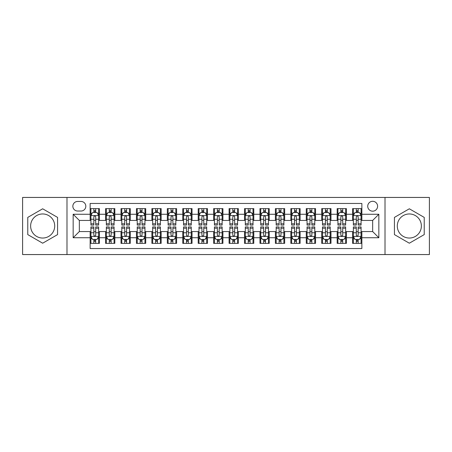 <?xml version="1.0" encoding="UTF-8"?>
<svg xmlns="http://www.w3.org/2000/svg" width="452" height="452" viewBox="0 0 452 452"><rect width="100%" height="100%" fill="white"/><g stroke="black" fill="none" stroke-linecap="round" stroke-linejoin="round"><path stroke-width="0.68" d="M409.331 213.96A12.04 12.04 0 0 0 397.291 226A12.04 12.04 0 0 0 409.331 238.04A12.04 12.04 0 0 0 421.371 226A12.04 12.04 0 0 0 409.331 213.96M372.663 201.298A4.938 4.938 0 0 0 367.725 206.236A4.938 4.938 0 0 0 372.663 211.18A4.938 4.938 0 0 0 377.606 206.236A4.938 4.938 0 0 0 372.663 201.298M42.669 238.04A12.04 12.04 0 0 1 30.629 226A12.04 12.04 0 0 1 42.669 213.96A12.04 12.04 0 0 1 54.709 226A12.04 12.04 0 0 1 42.669 238.04M385.014 254.561L429.4 254.561L429.4 197.439L385.014 197.439L385.014 254.561L66.986 254.561L66.986 197.439L22.6 197.439L22.6 254.561L66.986 254.561M361.86 208.632L352.594 208.632L352.594 214.265L346.418 214.265L346.418 220.44L352.594 220.44L352.594 214.265M346.418 214.265L346.418 208.632L337.158 208.632L337.158 214.265L330.983 214.265L330.983 220.44L337.158 220.44L337.158 214.265M330.983 214.265L330.983 208.632L321.717 208.632L321.717 214.265L315.541 214.265L315.541 220.44L321.717 220.44L321.717 214.265M315.541 214.265L315.541 208.632L306.281 208.632L306.281 214.265L300.105 214.265L300.105 220.44L306.281 220.44L306.281 214.265M300.105 214.265L300.105 208.632L290.839 208.632L290.839 214.265L284.664 214.265L284.664 220.44L290.839 220.44L290.839 214.265M284.664 214.265L284.664 208.632L275.404 208.632L275.404 214.265L269.228 214.265L269.228 220.44L275.404 220.44L275.404 214.265M269.228 214.265L269.228 208.632L259.962 208.632L259.962 214.265L253.787 214.265L253.787 220.44L259.962 220.44L259.962 214.265M253.787 214.265L253.787 208.632L244.526 208.632L244.526 214.265L238.351 214.265L238.351 220.44L244.526 220.44L244.526 214.265M238.351 214.265L238.351 208.632L229.085 208.632L229.085 214.265L222.915 214.265L222.915 220.44L229.085 220.44L229.085 214.265M222.915 214.265L222.915 208.632L213.649 208.632L213.649 214.265L207.474 214.265L207.474 220.44L213.649 220.44L213.649 214.265M207.474 214.265L207.474 208.632L198.213 208.632L198.213 214.265L192.038 214.265L192.038 220.44L198.213 220.44L198.213 214.265M192.038 214.265L192.038 208.632L182.772 208.632L182.772 214.265L176.596 214.265L176.596 220.44L182.772 220.44L182.772 214.265M176.596 214.265L176.596 208.632L167.336 208.632L167.336 214.265L161.161 214.265L161.161 220.44L167.336 220.44L167.336 214.265M161.161 214.265L161.161 208.632L151.895 208.632L151.895 214.265L145.719 214.265L145.719 220.44L151.895 220.44L151.895 214.265M145.719 214.265L145.719 208.632L136.459 208.632L136.459 214.265L130.283 214.265L130.283 220.44L136.459 220.44L136.459 214.265M130.283 214.265L130.283 208.632L121.017 208.632L121.017 214.265L114.842 214.265L114.842 220.44L121.017 220.44L121.017 214.265M114.842 214.265L114.842 208.632L105.582 208.632L105.582 220.44L99.406 220.44L99.406 208.632L90.14 208.632M90.14 243.368L99.406 243.368L99.406 231.56L105.582 231.56L105.582 243.368L114.842 243.368L114.842 231.56L121.017 231.56L121.017 237.735L114.842 237.735M121.017 237.735L121.017 243.368L130.283 243.368L130.283 231.56L136.459 231.56L136.459 237.735L130.283 237.735M136.459 237.735L136.459 243.368L145.719 243.368L145.719 231.56L151.895 231.56L151.895 237.735L145.719 237.735M151.895 237.735L151.895 243.368L161.161 243.368L161.161 231.56L167.336 231.56L167.336 237.735L161.161 237.735M167.336 237.735L167.336 243.368L176.596 243.368L176.596 231.56L182.772 231.56L182.772 237.735L176.596 237.735M182.772 237.735L182.772 243.368L192.038 243.368L192.038 231.56L198.213 231.56L198.213 237.735L192.038 237.735M198.213 237.735L198.213 243.368L207.474 243.368L207.474 231.56L213.649 231.56L213.649 237.735L207.474 237.735M213.649 237.735L213.649 243.368L222.915 243.368L222.915 231.56L229.085 231.56L229.085 237.735L222.915 237.735M229.085 237.735L229.085 243.368L238.351 243.368L238.351 231.56L244.526 231.56L244.526 237.735L238.351 237.735M244.526 237.735L244.526 243.368L253.787 243.368L253.787 231.56L259.962 231.56L259.962 237.735L253.787 237.735M259.962 237.735L259.962 243.368L269.228 243.368L269.228 231.56L275.404 231.56L275.404 237.735L269.228 237.735M275.404 237.735L275.404 243.368L284.664 243.368L284.664 231.56L290.839 231.56L290.839 237.735L284.664 237.735M290.839 237.735L290.839 243.368L300.105 243.368L300.105 231.56L306.281 231.56L306.281 237.735L300.105 237.735M306.281 237.735L306.281 243.368L315.541 243.368L315.541 231.56L321.717 231.56L321.717 237.735L315.541 237.735M321.717 237.735L321.717 243.368L330.983 243.368L330.983 231.56L337.158 231.56L337.158 237.735L330.983 237.735M337.158 237.735L337.158 243.368L346.418 243.368L346.418 231.56L352.594 231.56L352.594 237.735L346.418 237.735M77.637 211.027L81.032 211.027A4.786 4.786 0 0 0 85.818 206.236A4.786 4.786 0 0 0 81.032 201.451L77.637 201.451A4.786 4.786 0 0 0 72.851 206.236A4.786 4.786 0 0 0 77.637 211.027M385.014 197.439L66.986 197.439M361.86 214.265L361.86 203.462L90.14 203.462L90.14 220.44L79.337 220.44L79.337 231.56L90.14 231.56L90.14 248.538L361.86 248.538L361.86 231.56L372.663 231.56L372.663 220.44L361.86 220.44L361.86 214.265L378.838 214.265L378.838 237.735L361.86 237.735M90.14 237.735L73.162 237.735L73.162 214.265L90.14 214.265M352.594 237.735L352.594 243.368L361.86 243.368M90.14 212.491L90.914 212.491M93.846 212.491L95.7 212.491M98.632 212.491L99.406 212.491M90.14 220.288L90.914 220.288M93.846 220.288L95.7 220.288M98.632 220.288L99.406 220.288M90.14 231.712L90.914 231.712M93.846 231.712L95.7 231.712M98.632 231.712L99.406 231.712M90.14 239.509L90.914 239.509M93.846 239.509L95.7 239.509M98.632 239.509L99.406 239.509M105.582 220.288L106.356 220.288M109.288 220.288L111.141 220.288M114.073 220.288L114.842 220.288M105.582 212.491L106.356 212.491M109.288 212.491L111.141 212.491M114.073 212.491L114.842 212.491M105.582 231.712L106.356 231.712M109.288 231.712L111.141 231.712M114.073 231.712L114.842 231.712M105.582 239.509L106.356 239.509M109.288 239.509L111.141 239.509M114.073 239.509L114.842 239.509M121.017 231.712L121.791 231.712M124.724 231.712L126.577 231.712M129.509 231.712L130.283 231.712M121.017 239.509L121.791 239.509M124.724 239.509L126.577 239.509M129.509 239.509L130.283 239.509M121.017 212.491L121.791 212.491M124.724 212.491L126.577 212.491M129.509 212.491L130.283 212.491M121.017 220.288L121.791 220.288M124.724 220.288L126.577 220.288M129.509 220.288L130.283 220.288M136.459 231.712L137.227 231.712M140.165 231.712L142.013 231.712M144.951 231.712L145.719 231.712M136.459 239.509L137.227 239.509M140.165 239.509L142.013 239.509M144.951 239.509L145.719 239.509M136.459 212.491L137.227 212.491M140.165 212.491L142.013 212.491M144.951 212.491L145.719 212.491M136.459 220.288L137.227 220.288M140.165 220.288L142.013 220.288M144.951 220.288L145.719 220.288M151.895 231.712L152.669 231.712M155.601 231.712L157.454 231.712M160.387 231.712L161.161 231.712M151.895 239.509L152.669 239.509M155.601 239.509L157.454 239.509M160.387 239.509L161.161 239.509M151.895 212.491L152.669 212.491M155.601 212.491L157.454 212.491M160.387 212.491L161.161 212.491M151.895 220.288L152.669 220.288M155.601 220.288L157.454 220.288M160.387 220.288L161.161 220.288M167.336 231.712L168.104 231.712M171.037 231.712L172.89 231.712M175.828 231.712L176.596 231.712M167.336 239.509L168.104 239.509M171.037 239.509L172.89 239.509M175.828 239.509L176.596 239.509M167.336 212.491L168.104 212.491M171.037 212.491L172.89 212.491M175.828 212.491L176.596 212.491M167.336 220.288L168.104 220.288M171.037 220.288L172.89 220.288M175.828 220.288L176.596 220.288M182.772 231.712L183.546 231.712M186.478 231.712L188.331 231.712M191.264 231.712L192.038 231.712M182.772 239.509L183.546 239.509M186.478 239.509L188.331 239.509M191.264 239.509L192.038 239.509M182.772 212.491L183.546 212.491M186.478 212.491L188.331 212.491M191.264 212.491L192.038 212.491M182.772 220.288L183.546 220.288M186.478 220.288L188.331 220.288M191.264 220.288L192.038 220.288M198.213 231.712L198.982 231.712M201.914 231.712L203.767 231.712M206.7 231.712L207.474 231.712M198.213 239.509L198.982 239.509M201.914 239.509L203.767 239.509M206.7 239.509L207.474 239.509M198.213 212.491L198.982 212.491M201.914 212.491L203.767 212.491M206.7 212.491L207.474 212.491M198.213 220.288L198.982 220.288M201.914 220.288L203.767 220.288M206.7 220.288L207.474 220.288M213.649 231.712L214.423 231.712M217.355 231.712L219.209 231.712M222.141 231.712L222.915 231.712M213.649 239.509L214.423 239.509M217.355 239.509L219.209 239.509M222.141 239.509L222.915 239.509M213.649 212.491L214.423 212.491M217.355 212.491L219.209 212.491M222.141 212.491L222.915 212.491M213.649 220.288L214.423 220.288M217.355 220.288L219.209 220.288M222.141 220.288L222.915 220.288M229.085 231.712L229.859 231.712M232.791 231.712L234.644 231.712M237.577 231.712L238.351 231.712M229.085 239.509L229.859 239.509M232.791 239.509L234.644 239.509M237.577 239.509L238.351 239.509M229.085 212.491L229.859 212.491M232.791 212.491L234.644 212.491M237.577 212.491L238.351 212.491M229.085 220.288L229.859 220.288M232.791 220.288L234.644 220.288M237.577 220.288L238.351 220.288M244.526 231.712L245.3 231.712M248.233 231.712L250.086 231.712M253.018 231.712L253.787 231.712M244.526 239.509L245.3 239.509M248.233 239.509L250.086 239.509M253.018 239.509L253.787 239.509M244.526 212.491L245.3 212.491M248.233 212.491L250.086 212.491M253.018 212.491L253.787 212.491M244.526 220.288L245.3 220.288M248.233 220.288L250.086 220.288M253.018 220.288L253.787 220.288M259.962 231.712L260.736 231.712M263.669 231.712L265.522 231.712M268.454 231.712L269.228 231.712M259.962 239.509L260.736 239.509M263.669 239.509L265.522 239.509M268.454 239.509L269.228 239.509M259.962 212.491L260.736 212.491M263.669 212.491L265.522 212.491M268.454 212.491L269.228 212.491M259.962 220.288L260.736 220.288M263.669 220.288L265.522 220.288M268.454 220.288L269.228 220.288M275.404 231.712L276.172 231.712M279.11 231.712L280.963 231.712M283.896 231.712L284.664 231.712M275.404 239.509L276.172 239.509M279.11 239.509L280.963 239.509M283.896 239.509L284.664 239.509M275.404 212.491L276.172 212.491M279.11 212.491L280.963 212.491M283.896 212.491L284.664 212.491M275.404 220.288L276.172 220.288M279.11 220.288L280.963 220.288M283.896 220.288L284.664 220.288M290.839 231.712L291.613 231.712M294.546 231.712L296.399 231.712M299.331 231.712L300.105 231.712M290.839 239.509L291.613 239.509M294.546 239.509L296.399 239.509M299.331 239.509L300.105 239.509M290.839 212.491L291.613 212.491M294.546 212.491L296.399 212.491M299.331 212.491L300.105 212.491M290.839 220.288L291.613 220.288M294.546 220.288L296.399 220.288M299.331 220.288L300.105 220.288M306.281 231.712L307.049 231.712M309.987 231.712L311.835 231.712M314.773 231.712L315.541 231.712M306.281 239.509L307.049 239.509M309.987 239.509L311.835 239.509M314.773 239.509L315.541 239.509M306.281 212.491L307.049 212.491M309.987 212.491L311.835 212.491M314.773 212.491L315.541 212.491M306.281 220.288L307.049 220.288M309.987 220.288L311.835 220.288M314.773 220.288L315.541 220.288M321.717 231.712L322.491 231.712M325.423 231.712L327.276 231.712M330.209 231.712L330.983 231.712M321.717 239.509L322.491 239.509M325.423 239.509L327.276 239.509M330.209 239.509L330.983 239.509M321.717 212.491L322.491 212.491M325.423 212.491L327.276 212.491M330.209 212.491L330.983 212.491M321.717 220.288L322.491 220.288M325.423 220.288L327.276 220.288M330.209 220.288L330.983 220.288M337.158 231.712L337.926 231.712M340.859 231.712L342.712 231.712M345.644 231.712L346.418 231.712M337.158 239.509L337.926 239.509M340.859 239.509L342.712 239.509M345.644 239.509L346.418 239.509M337.158 212.491L337.926 212.491M340.859 212.491L342.712 212.491M345.644 212.491L346.418 212.491M337.158 220.288L337.926 220.288M340.859 220.288L342.712 220.288M345.644 220.288L346.418 220.288M352.594 231.712L353.368 231.712M356.3 231.712L358.153 231.712M361.086 231.712L361.86 231.712M352.594 239.509L353.368 239.509M356.3 239.509L358.153 239.509M361.086 239.509L361.86 239.509M352.594 212.491L353.368 212.491M356.3 212.491L358.153 212.491M361.086 212.491L361.86 212.491M352.594 220.288L353.368 220.288M356.3 220.288L358.153 220.288M361.086 220.288L361.86 220.288M79.337 220.44L73.162 214.265M79.337 231.56L73.162 237.735M378.838 214.265L372.663 220.44M378.838 237.735L372.663 231.56M42.669 243.204L57.568 234.599L57.568 217.401L42.669 208.796L27.77 217.401L27.77 234.599L42.669 243.204M424.23 217.401L409.331 208.796L394.432 217.401L394.432 234.599L409.331 243.204L424.23 234.599L424.23 217.401M95.7 210.638L93.846 210.638M98.632 223.813L95.7 223.813L95.7 225.073L98.632 225.073L98.632 215.655L97.09 212.57L92.457 212.57L90.914 215.655L90.914 225.073L93.846 225.073L93.846 223.813L90.914 223.813M90.914 215.655L90.914 208.632M98.632 215.655L98.632 208.632M93.846 212.57L93.846 208.632M95.7 208.632L95.7 212.57M95.7 223.813L95.7 216.813C95.084 215.627 94.468 215.627 93.846 216.813L93.846 223.813M93.846 241.362L95.7 241.362M90.914 228.187L93.846 228.187L93.846 226.927L90.914 226.927L90.914 236.345L92.457 239.43L97.09 239.43L98.632 236.345L98.632 226.927L95.7 226.927L95.7 228.187L98.632 228.187M98.632 236.345L98.632 243.368M90.914 236.345L90.914 243.368M95.7 239.43L95.7 243.368M93.846 243.368L93.846 239.43M93.846 228.187L93.846 235.187C94.462 236.373 95.084 236.373 95.7 235.187L95.7 228.187M111.141 210.638L109.288 210.638M114.073 223.813L111.141 223.813L111.141 225.073L114.073 225.073L114.073 215.655L112.531 212.57L107.898 212.57L106.356 215.655L106.356 225.073L109.288 225.073L109.288 223.813L106.356 223.813M106.356 215.655L106.356 208.632M114.073 215.655L114.073 208.632M109.288 212.57L109.288 208.632M111.141 208.632L111.141 212.57M111.141 223.813L111.141 216.813C110.52 215.627 109.904 215.627 109.288 216.813L109.288 223.813M126.577 210.638L124.724 210.638M129.509 223.813L126.577 223.813L126.577 225.073L129.509 225.073L129.509 215.655L127.967 212.57L123.334 212.57L121.791 215.655L121.791 225.073L124.724 225.073L124.724 223.813L121.791 223.813M121.791 215.655L121.791 208.632M129.509 215.655L129.509 208.632M124.724 212.57L124.724 208.632M126.577 208.632L126.577 212.57M126.577 223.813L126.577 216.813C125.961 215.627 125.345 215.627 124.724 216.813L124.724 223.813M142.013 210.638L140.165 210.638M144.951 223.813L142.013 223.813L142.013 225.073L144.951 225.073L144.951 215.655L143.403 212.57L138.775 212.57L137.227 215.655L137.227 225.073L140.165 225.073L140.165 223.813L137.227 223.813M137.227 215.655L137.227 208.632M144.951 215.655L144.951 208.632M140.165 212.57L140.165 208.632M142.013 208.632L142.013 212.57M142.013 223.813L142.013 216.813C141.397 215.627 140.781 215.627 140.165 216.813L140.165 223.813M157.454 210.638L155.601 210.638M160.387 223.813L157.454 223.813L157.454 225.073L160.387 225.073L160.387 215.655L158.844 212.57L154.211 212.57L152.669 215.655L152.669 225.073L155.601 225.073L155.601 223.813L152.669 223.813M152.669 215.655L152.669 208.632M160.387 215.655L160.387 208.632M155.601 212.57L155.601 208.632M157.454 208.632L157.454 212.57M157.454 223.813L157.454 216.813C156.838 215.627 156.217 215.627 155.601 216.813L155.601 223.813M109.288 241.362L111.141 241.362M106.356 228.187L109.288 228.187L109.288 226.927L106.356 226.927L106.356 236.345L107.898 239.43L112.531 239.43L114.073 236.345L114.073 226.927L111.141 226.927L111.141 228.187L114.073 228.187M114.073 236.345L114.073 243.368M106.356 236.345L106.356 243.368M111.141 239.43L111.141 243.368M109.288 243.368L109.288 239.43M109.288 228.187L109.288 235.187C109.904 236.373 110.52 236.373 111.141 235.187L111.141 228.187M124.724 241.362L126.577 241.362M121.791 228.187L124.724 228.187L124.724 226.927L121.791 226.927L121.791 236.345L123.334 239.43L127.967 239.43L129.509 236.345L129.509 226.927L126.577 226.927L126.577 228.187L129.509 228.187M129.509 236.345L129.509 243.368M121.791 236.345L121.791 243.368M126.577 239.43L126.577 243.368M124.724 243.368L124.724 239.43M124.724 228.187L124.724 235.187C125.34 236.373 125.961 236.373 126.577 235.187L126.577 228.187M140.165 241.362L142.013 241.362M137.227 228.187L140.165 228.187L140.165 226.927L137.227 226.927L137.227 236.345L138.775 239.43L143.403 239.43L144.951 236.345L144.951 226.927L142.013 226.927L142.013 228.187L144.951 228.187M144.951 236.345L144.951 243.368M137.227 236.345L137.227 243.368M142.013 239.43L142.013 243.368M140.165 243.368L140.165 239.43M140.165 228.187L140.165 235.187C140.781 236.373 141.397 236.373 142.013 235.187L142.013 228.187M155.601 241.362L157.454 241.362M152.669 228.187L155.601 228.187L155.601 226.927L152.669 226.927L152.669 236.345L154.211 239.43L158.844 239.43L160.387 236.345L160.387 226.927L157.454 226.927L157.454 228.187L160.387 228.187M160.387 236.345L160.387 243.368M152.669 236.345L152.669 243.368M157.454 239.43L157.454 243.368M155.601 243.368L155.601 239.43M155.601 228.187L155.601 235.187C156.217 236.373 156.833 236.373 157.454 235.187L157.454 228.187M172.89 210.638L171.037 210.638M175.828 223.813L172.89 223.813L172.89 225.073L175.828 225.073L175.828 215.655L174.28 212.57L169.653 212.57L168.104 215.655L168.104 225.073L171.037 225.073L171.037 223.813L168.104 223.813M168.104 215.655L168.104 208.632M175.828 215.655L175.828 208.632M171.037 212.57L171.037 208.632M172.89 208.632L172.89 212.57M172.89 223.813L172.89 216.813C172.274 215.627 171.658 215.627 171.037 216.813L171.037 223.813M171.037 241.362L172.89 241.362M168.104 228.187L171.037 228.187L171.037 226.927L168.104 226.927L168.104 236.345L169.653 239.43L174.28 239.43L175.828 236.345L175.828 226.927L172.89 226.927L172.89 228.187L175.828 228.187M175.828 236.345L175.828 243.368M168.104 236.345L168.104 243.368M172.89 239.43L172.89 243.368M171.037 243.368L171.037 239.43M171.037 228.187L171.037 235.187C171.658 236.373 172.274 236.373 172.89 235.187L172.89 228.187M188.331 210.638L186.478 210.638M191.264 223.813L188.331 223.813L188.331 225.073L191.264 225.073L191.264 215.655L189.721 212.57L185.088 212.57L183.546 215.655L183.546 225.073L186.478 225.073L186.478 223.813L183.546 223.813M183.546 215.655L183.546 208.632M191.264 215.655L191.264 208.632M186.478 212.57L186.478 208.632M188.331 208.632L188.331 212.57M188.331 223.813L188.331 216.813C187.716 215.627 187.094 215.627 186.478 216.813L186.478 223.813M186.478 241.362L188.331 241.362M183.546 228.187L186.478 228.187L186.478 226.927L183.546 226.927L183.546 236.345L185.088 239.43L189.721 239.43L191.264 236.345L191.264 226.927L188.331 226.927L188.331 228.187L191.264 228.187M191.264 236.345L191.264 243.368M183.546 236.345L183.546 243.368M188.331 239.43L188.331 243.368M186.478 243.368L186.478 239.43M186.478 228.187L186.478 235.187C187.094 236.373 187.71 236.373 188.331 235.187L188.331 228.187M203.767 210.638L201.914 210.638M206.7 223.813L203.767 223.813L203.767 225.073L206.7 225.073L206.7 215.655L205.157 212.57L200.524 212.57L198.982 215.655L198.982 225.073L201.914 225.073L201.914 223.813L198.982 223.813M198.982 215.655L198.982 208.632M206.7 215.655L206.7 208.632M201.914 212.57L201.914 208.632M203.767 208.632L203.767 212.57M203.767 223.813L203.767 216.813C203.151 215.627 202.536 215.627 201.914 216.813L201.914 223.813M201.914 241.362L203.767 241.362M198.982 228.187L201.914 228.187L201.914 226.927L198.982 226.927L198.982 236.345L200.524 239.43L205.157 239.43L206.7 236.345L206.7 226.927L203.767 226.927L203.767 228.187L206.7 228.187M206.7 236.345L206.7 243.368M198.982 236.345L198.982 243.368M203.767 239.43L203.767 243.368M201.914 243.368L201.914 239.43M201.914 228.187L201.914 235.187C202.536 236.373 203.151 236.373 203.767 235.187L203.767 228.187M219.209 210.638L217.355 210.638M222.141 223.813L219.209 223.813L219.209 225.073L222.141 225.073L222.141 215.655L220.599 212.57L215.966 212.57L214.423 215.655L214.423 225.073L217.355 225.073L217.355 223.813L214.423 223.813M214.423 215.655L214.423 208.632M222.141 215.655L222.141 208.632M217.355 212.57L217.355 208.632M219.209 208.632L219.209 212.57M219.209 223.813L219.209 216.813C218.593 215.627 217.971 215.627 217.355 216.813L217.355 223.813M217.355 241.362L219.209 241.362M214.423 228.187L217.355 228.187L217.355 226.927L214.423 226.927L214.423 236.345L215.966 239.43L220.599 239.43L222.141 236.345L222.141 226.927L219.209 226.927L219.209 228.187L222.141 228.187M222.141 236.345L222.141 243.368M214.423 236.345L214.423 243.368M219.209 239.43L219.209 243.368M217.355 243.368L217.355 239.43M217.355 228.187L217.355 235.187C217.971 236.373 218.587 236.373 219.209 235.187L219.209 228.187M234.644 210.638L232.791 210.638M237.577 223.813L234.644 223.813L234.644 225.073L237.577 225.073L237.577 215.655L236.034 212.57L231.401 212.57L229.859 215.655L229.859 225.073L232.791 225.073L232.791 223.813L229.859 223.813M229.859 215.655L229.859 208.632M237.577 215.655L237.577 208.632M232.791 212.57L232.791 208.632M234.644 208.632L234.644 212.57M234.644 223.813L234.644 216.813C234.029 215.627 233.413 215.627 232.791 216.813L232.791 223.813M232.791 241.362L234.644 241.362M229.859 228.187L232.791 228.187L232.791 226.927L229.859 226.927L229.859 236.345L231.401 239.43L236.034 239.43L237.577 236.345L237.577 226.927L234.644 226.927L234.644 228.187L237.577 228.187M237.577 236.345L237.577 243.368M229.859 236.345L229.859 243.368M234.644 239.43L234.644 243.368M232.791 243.368L232.791 239.43M232.791 228.187L232.791 235.187C233.407 236.373 234.029 236.373 234.644 235.187L234.644 228.187M250.086 210.638L248.233 210.638M253.018 223.813L250.086 223.813L250.086 225.073L253.018 225.073L253.018 215.655L251.476 212.57L246.843 212.57L245.3 215.655L245.3 225.073L248.233 225.073L248.233 223.813L245.3 223.813M245.3 215.655L245.3 208.632M253.018 215.655L253.018 208.632M248.233 212.57L248.233 208.632M250.086 208.632L250.086 212.57M250.086 223.813L250.086 216.813C249.464 215.627 248.849 215.627 248.233 216.813L248.233 223.813M248.233 241.362L250.086 241.362M245.3 228.187L248.233 228.187L248.233 226.927L245.3 226.927L245.3 236.345L246.843 239.43L251.476 239.43L253.018 236.345L253.018 226.927L250.086 226.927L250.086 228.187L253.018 228.187M253.018 236.345L253.018 243.368M245.3 236.345L245.3 243.368M250.086 239.43L250.086 243.368M248.233 243.368L248.233 239.43M248.233 228.187L248.233 235.187C248.849 236.373 249.464 236.373 250.086 235.187L250.086 228.187M265.522 210.638L263.669 210.638M268.454 223.813L265.522 223.813L265.522 225.073L268.454 225.073L268.454 215.655L266.912 212.57L262.279 212.57L260.736 215.655L260.736 225.073L263.669 225.073L263.669 223.813L260.736 223.813M260.736 215.655L260.736 208.632M268.454 215.655L268.454 208.632M263.669 212.57L263.669 208.632M265.522 208.632L265.522 212.57M265.522 223.813L265.522 216.813C264.906 215.627 264.29 215.627 263.669 216.813L263.669 223.813M263.669 241.362L265.522 241.362M260.736 228.187L263.669 228.187L263.669 226.927L260.736 226.927L260.736 236.345L262.279 239.43L266.912 239.43L268.454 236.345L268.454 226.927L265.522 226.927L265.522 228.187L268.454 228.187M268.454 236.345L268.454 243.368M260.736 236.345L260.736 243.368M265.522 239.43L265.522 243.368M263.669 243.368L263.669 239.43M263.669 228.187L263.669 235.187C264.284 236.373 264.906 236.373 265.522 235.187L265.522 228.187M280.963 210.638L279.11 210.638M283.896 223.813L280.963 223.813L280.963 225.073L283.896 225.073L283.896 215.655L282.347 212.57L277.72 212.57L276.172 215.655L276.172 225.073L279.11 225.073L279.11 223.813L276.172 223.813M276.172 215.655L276.172 208.632M283.896 215.655L283.896 208.632M279.11 212.57L279.11 208.632M280.963 208.632L280.963 212.57M280.963 223.813L280.963 216.813C280.342 215.627 279.726 215.627 279.11 216.813L279.11 223.813M279.11 241.362L280.963 241.362M276.172 228.187L279.11 228.187L279.11 226.927L276.172 226.927L276.172 236.345L277.72 239.43L282.347 239.43L283.896 236.345L283.896 226.927L280.963 226.927L280.963 228.187L283.896 228.187M283.896 236.345L283.896 243.368M276.172 236.345L276.172 243.368M280.963 239.43L280.963 243.368M279.11 243.368L279.11 239.43M279.11 228.187L279.11 235.187C279.726 236.373 280.342 236.373 280.963 235.187L280.963 228.187M296.399 210.638L294.546 210.638M299.331 223.813L296.399 223.813L296.399 225.073L299.331 225.073L299.331 215.655L297.789 212.57L293.156 212.57L291.613 215.655L291.613 225.073L294.546 225.073L294.546 223.813L291.613 223.813M291.613 215.655L291.613 208.632M299.331 215.655L299.331 208.632M294.546 212.57L294.546 208.632M296.399 208.632L296.399 212.57M296.399 223.813L296.399 216.813C295.783 215.627 295.167 215.627 294.546 216.813L294.546 223.813M311.835 210.638L309.987 210.638M314.773 223.813L311.835 223.813L311.835 225.073L314.773 225.073L314.773 215.655L313.225 212.57L308.597 212.57L307.049 215.655L307.049 225.073L309.987 225.073L309.987 223.813L307.049 223.813M307.049 215.655L307.049 208.632M314.773 215.655L314.773 208.632M309.987 212.57L309.987 208.632M311.835 208.632L311.835 212.57M311.835 223.813L311.835 216.813C311.219 215.627 310.603 215.627 309.987 216.813L309.987 223.813M327.276 210.638L325.423 210.638M330.209 223.813L327.276 223.813L327.276 225.073L330.209 225.073L330.209 215.655L328.666 212.57L324.033 212.57L322.491 215.655L322.491 225.073L325.423 225.073L325.423 223.813L322.491 223.813M322.491 215.655L322.491 208.632M330.209 215.655L330.209 208.632M325.423 212.57L325.423 208.632M327.276 208.632L327.276 212.57M327.276 223.813L327.276 216.813C326.66 215.627 326.039 215.627 325.423 216.813L325.423 223.813M342.712 210.638L340.859 210.638M345.644 223.813L342.712 223.813L342.712 225.073L345.644 225.073L345.644 215.655L344.102 212.57L339.469 212.57L337.926 215.655L337.926 225.073L340.859 225.073L340.859 223.813L337.926 223.813M337.926 215.655L337.926 208.632M345.644 215.655L345.644 208.632M340.859 212.57L340.859 208.632M342.712 208.632L342.712 212.57M342.712 223.813L342.712 216.813C342.096 215.627 341.48 215.627 340.859 216.813L340.859 223.813M358.153 210.638L356.3 210.638M361.086 223.813L358.153 223.813L358.153 225.073L361.086 225.073L361.086 215.655L359.543 212.57L354.91 212.57L353.368 215.655L353.368 225.073L356.3 225.073L356.3 223.813L353.368 223.813M353.368 215.655L353.368 208.632M361.086 215.655L361.086 208.632M356.3 212.57L356.3 208.632M358.153 208.632L358.153 212.57M358.153 223.813L358.153 216.813C357.538 215.627 356.916 215.627 356.3 216.813L356.3 223.813M294.546 241.362L296.399 241.362M291.613 228.187L294.546 228.187L294.546 226.927L291.613 226.927L291.613 236.345L293.156 239.43L297.789 239.43L299.331 236.345L299.331 226.927L296.399 226.927L296.399 228.187L299.331 228.187M299.331 236.345L299.331 243.368M291.613 236.345L291.613 243.368M296.399 239.43L296.399 243.368M294.546 243.368L294.546 239.43M294.546 228.187L294.546 235.187C295.162 236.373 295.783 236.373 296.399 235.187L296.399 228.187M309.987 241.362L311.835 241.362M307.049 228.187L309.987 228.187L309.987 226.927L307.049 226.927L307.049 236.345L308.597 239.43L313.225 239.43L314.773 236.345L314.773 226.927L311.835 226.927L311.835 228.187L314.773 228.187M314.773 236.345L314.773 243.368M307.049 236.345L307.049 243.368M311.835 239.43L311.835 243.368M309.987 243.368L309.987 239.43M309.987 228.187L309.987 235.187C310.603 236.373 311.219 236.373 311.835 235.187L311.835 228.187M325.423 241.362L327.276 241.362M322.491 228.187L325.423 228.187L325.423 226.927L322.491 226.927L322.491 236.345L324.033 239.43L328.666 239.43L330.209 236.345L330.209 226.927L327.276 226.927L327.276 228.187L330.209 228.187M330.209 236.345L330.209 243.368M322.491 236.345L322.491 243.368M327.276 239.43L327.276 243.368M325.423 243.368L325.423 239.43M325.423 228.187L325.423 235.187C326.039 236.373 326.655 236.373 327.276 235.187L327.276 228.187M340.859 241.362L342.712 241.362M337.926 228.187L340.859 228.187L340.859 226.927L337.926 226.927L337.926 236.345L339.469 239.43L344.102 239.43L345.644 236.345L345.644 226.927L342.712 226.927L342.712 228.187L345.644 228.187M345.644 236.345L345.644 243.368M337.926 236.345L337.926 243.368M342.712 239.43L342.712 243.368M340.859 243.368L340.859 239.43M340.859 228.187L340.859 235.187C341.48 236.373 342.096 236.373 342.712 235.187L342.712 228.187M356.3 241.362L358.153 241.362M353.368 228.187L356.3 228.187L356.3 226.927L353.368 226.927L353.368 236.345L354.91 239.43L359.543 239.43L361.086 236.345L361.086 226.927L358.153 226.927L358.153 228.187L361.086 228.187M361.086 236.345L361.086 243.368M353.368 236.345L353.368 243.368M358.153 239.43L358.153 243.368M356.3 243.368L356.3 239.43M356.3 228.187L356.3 235.187C356.916 236.373 357.532 236.373 358.153 235.187L358.153 228.187M105.582 237.735L99.406 237.735M105.582 214.265L99.406 214.265M98.592 215.581L90.954 215.581M90.914 213.417L92.033 213.417M97.513 213.417L98.632 213.417M93.846 219.237L90.914 219.237M98.632 219.237L95.7 219.237M95.7 211.621L93.846 211.621M90.954 236.419L98.592 236.419M98.632 238.583L97.513 238.583M92.033 238.583L90.914 238.583M95.7 232.763L98.632 232.763M90.914 232.763L93.846 232.763M93.846 240.379L95.7 240.379M114.034 215.581L106.389 215.581M106.356 213.417L107.474 213.417M112.955 213.417L114.073 213.417M109.288 219.237L106.356 219.237M114.073 219.237L111.141 219.237M111.141 211.621L109.288 211.621M129.47 215.581L121.831 215.581M121.791 213.417L122.91 213.417M128.391 213.417L129.509 213.417M124.724 219.237L121.791 219.237M129.509 219.237L126.577 219.237M126.577 211.621L124.724 211.621M144.911 215.581L137.267 215.581M137.227 213.417L138.346 213.417M143.832 213.417L144.951 213.417M140.165 219.237L137.227 219.237M144.951 219.237L142.013 219.237M142.013 211.621L140.165 211.621M160.347 215.581L152.708 215.581M152.669 213.417L153.787 213.417M159.268 213.417L160.387 213.417M155.601 219.237L152.669 219.237M160.387 219.237L157.454 219.237M157.454 211.621L155.601 211.621M106.389 236.419L114.034 236.419M114.073 238.583L112.955 238.583M107.474 238.583L106.356 238.583M111.141 232.763L114.073 232.763M106.356 232.763L109.288 232.763M109.288 240.379L111.141 240.379M121.831 236.419L129.47 236.419M129.509 238.583L128.391 238.583M122.91 238.583L121.791 238.583M126.577 232.763L129.509 232.763M121.791 232.763L124.724 232.763M124.724 240.379L126.577 240.379M137.267 236.419L144.911 236.419M144.951 238.583L143.832 238.583M138.346 238.583L137.227 238.583M142.013 232.763L144.951 232.763M137.227 232.763L140.165 232.763M140.165 240.379L142.013 240.379M152.708 236.419L160.347 236.419M160.387 238.583L159.268 238.583M153.787 238.583L152.669 238.583M157.454 232.763L160.387 232.763M152.669 232.763L155.601 232.763M155.601 240.379L157.454 240.379M175.788 215.581L168.144 215.581M168.104 213.417L169.223 213.417M174.704 213.417L175.828 213.417M171.037 219.237L168.104 219.237M175.828 219.237L172.89 219.237M172.89 211.621L171.037 211.621M168.144 236.419L175.788 236.419M175.828 238.583L174.704 238.583M169.223 238.583L168.104 238.583M172.89 232.763L175.828 232.763M168.104 232.763L171.037 232.763M171.037 240.379L172.89 240.379M191.224 215.581L183.585 215.581M183.546 213.417L184.665 213.417M190.145 213.417L191.264 213.417M186.478 219.237L183.546 219.237M191.264 219.237L188.331 219.237M188.331 211.621L186.478 211.621M183.585 236.419L191.224 236.419M191.264 238.583L190.145 238.583M184.665 238.583L183.546 238.583M188.331 232.763L191.264 232.763M183.546 232.763L186.478 232.763M186.478 240.379L188.331 240.379M206.666 215.581L199.021 215.581M198.982 213.417L200.1 213.417M205.581 213.417L206.7 213.417M201.914 219.237L198.982 219.237M206.7 219.237L203.767 219.237M203.767 211.621L201.914 211.621M199.021 236.419L206.666 236.419M206.7 238.583L205.581 238.583M200.1 238.583L198.982 238.583M203.767 232.763L206.7 232.763M198.982 232.763L201.914 232.763M201.914 240.379L203.767 240.379M222.101 215.581L214.457 215.581M214.423 213.417L215.542 213.417M221.022 213.417L222.141 213.417M217.355 219.237L214.423 219.237M222.141 219.237L219.209 219.237M219.209 211.621L217.355 211.621M214.457 236.419L222.101 236.419M222.141 238.583L221.022 238.583M215.542 238.583L214.423 238.583M219.209 232.763L222.141 232.763M214.423 232.763L217.355 232.763M217.355 240.379L219.209 240.379M237.543 215.581L229.898 215.581M229.859 213.417L230.978 213.417M236.458 213.417L237.577 213.417M232.791 219.237L229.859 219.237M237.577 219.237L234.644 219.237M234.644 211.621L232.791 211.621M229.898 236.419L237.543 236.419M237.577 238.583L236.458 238.583M230.978 238.583L229.859 238.583M234.644 232.763L237.577 232.763M229.859 232.763L232.791 232.763M232.791 240.379L234.644 240.379M252.979 215.581L245.334 215.581M245.3 213.417L246.419 213.417M251.9 213.417L253.018 213.417M248.233 219.237L245.3 219.237M253.018 219.237L250.086 219.237M250.086 211.621L248.233 211.621M245.334 236.419L252.979 236.419M253.018 238.583L251.9 238.583M246.419 238.583L245.3 238.583M250.086 232.763L253.018 232.763M245.3 232.763L248.233 232.763M248.233 240.379L250.086 240.379M268.415 215.581L260.776 215.581M260.736 213.417L261.855 213.417M267.335 213.417L268.454 213.417M263.669 219.237L260.736 219.237M268.454 219.237L265.522 219.237M265.522 211.621L263.669 211.621M260.776 236.419L268.415 236.419M268.454 238.583L267.335 238.583M261.855 238.583L260.736 238.583M265.522 232.763L268.454 232.763M260.736 232.763L263.669 232.763M263.669 240.379L265.522 240.379M283.856 215.581L276.212 215.581M276.172 213.417L277.296 213.417M282.777 213.417L283.896 213.417M279.11 219.237L276.172 219.237M283.896 219.237L280.963 219.237M280.963 211.621L279.11 211.621M276.212 236.419L283.856 236.419M283.896 238.583L282.777 238.583M277.296 238.583L276.172 238.583M280.963 232.763L283.896 232.763M276.172 232.763L279.11 232.763M279.11 240.379L280.963 240.379M299.292 215.581L291.653 215.581M291.613 213.417L292.732 213.417M298.213 213.417L299.331 213.417M294.546 219.237L291.613 219.237M299.331 219.237L296.399 219.237M296.399 211.621L294.546 211.621M314.733 215.581L307.089 215.581M307.049 213.417L308.168 213.417M313.654 213.417L314.773 213.417M309.987 219.237L307.049 219.237M314.773 219.237L311.835 219.237M311.835 211.621L309.987 211.621M330.169 215.581L322.53 215.581M322.491 213.417L323.609 213.417M329.09 213.417L330.209 213.417M325.423 219.237L322.491 219.237M330.209 219.237L327.276 219.237M327.276 211.621L325.423 211.621M345.611 215.581L337.966 215.581M337.926 213.417L339.045 213.417M344.526 213.417L345.644 213.417M340.859 219.237L337.926 219.237M345.644 219.237L342.712 219.237M342.712 211.621L340.859 211.621M361.046 215.581L353.407 215.581M353.368 213.417L354.487 213.417M359.967 213.417L361.086 213.417M356.3 219.237L353.368 219.237M361.086 219.237L358.153 219.237M358.153 211.621L356.3 211.621M291.653 236.419L299.292 236.419M299.331 238.583L298.213 238.583M292.732 238.583L291.613 238.583M296.399 232.763L299.331 232.763M291.613 232.763L294.546 232.763M294.546 240.379L296.399 240.379M307.089 236.419L314.733 236.419M314.773 238.583L313.654 238.583M308.168 238.583L307.049 238.583M311.835 232.763L314.773 232.763M307.049 232.763L309.987 232.763M309.987 240.379L311.835 240.379M322.53 236.419L330.169 236.419M330.209 238.583L329.09 238.583M323.609 238.583L322.491 238.583M327.276 232.763L330.209 232.763M322.491 232.763L325.423 232.763M325.423 240.379L327.276 240.379M337.966 236.419L345.611 236.419M345.644 238.583L344.526 238.583M339.045 238.583L337.926 238.583M342.712 232.763L345.644 232.763M337.926 232.763L340.859 232.763M340.859 240.379L342.712 240.379M353.407 236.419L361.046 236.419M361.086 238.583L359.967 238.583M354.487 238.583L353.368 238.583M358.153 232.763L361.086 232.763M353.368 232.763L356.3 232.763M356.3 240.379L358.153 240.379"/></g></svg>
